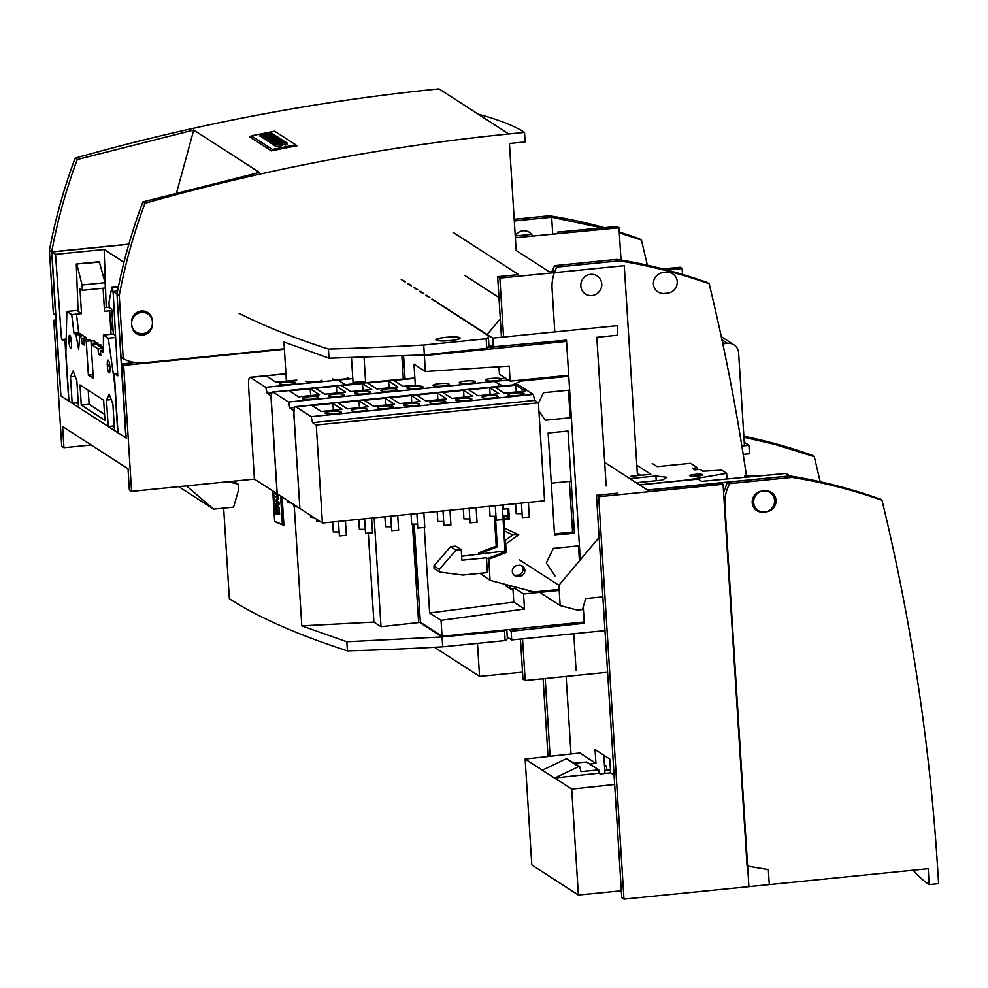 <?xml version="1.0" encoding="UTF-8"?>
<svg xmlns="http://www.w3.org/2000/svg" width="988" height="988" viewBox="0 0 988 988"><rect width="100%" height="100%" fill="white"/><g stroke="black" fill="none" stroke-linecap="round" stroke-linejoin="round"><path stroke-width="1.48" d="M603.829 755.215L604.977 773.481M766.355 511.796A10.621 10.226 122.8 0 0 771.455 492.407A10.621 10.226 122.8 0 0 765.033 490.875L761.896 491.184A10.621 10.226 122.8 0 0 756.796 510.574A10.621 10.226 122.8 0 0 763.218 512.105L766.355 511.796M617.376 493.21L596.468 495.309L621.785 897.709L623.984 899.129L769.294 884.593L768.355 869.613L747.089 866.031L723.068 484.281L721.055 482.984L647.733 490.209L612.523 467.485M574.608 763.168L586.489 761.983L598.753 769.887L580.981 771.665L579.721 766.466L578.672 766.577L554.836 778.013L571.706 789.116L614.659 784.509M589.688 764.045L595.925 763.366L595.06 749.559L609.757 759.043L610.633 772.863L600.185 773.999L598.95 773.209L598.753 769.887M578.672 766.577L566.42 758.66L542.585 770.097L541.078 769.442L555.775 778.84M566.42 758.66L579.721 766.466M539.695 592.368L560.159 605.582L558.887 585.267L599.111 537.447M519.602 559.912L535.928 570.447M536.398 570.755L558.887 585.267M602.853 596.851L585.637 598.58L582.5 609.547L577.276 610.078L560.159 605.582M621.341 890.781L578.375 895.017L571.706 789.116M610.633 772.863L614.067 775.074M598.95 773.209L554.836 778.013M578.375 895.017L531.803 864.957L525.147 759.056L579.882 753.017L595.925 763.366M525.147 759.056L541.078 769.343M623.984 899.129L598.666 496.729L723.068 484.281M598.666 496.729L596.468 495.309M571.002 753.992L566.112 676.41M545.203 678.509L550.106 756.302M543.104 678.719L548.007 756.536M789.61 475.796L785.942 473.425L701.628 481.354L698.145 479.106L639.606 484.96L647.449 490.023L789.622 475.92M792.067 477.389L789.77 475.907L727.415 482.206L729.638 483.626L792.067 477.389A537.892 517.737 -57.2 0 1 882.025 500.348A2151.58 2070.959 -57.2 0 1 937.6 867.748L938.6 883.643L929.189 884.581L928.189 868.699L748.916 886.631L724.92 505.411A40.347 38.828 -57.2 0 1 729.638 483.626M753.671 502.534A10.757 10.349 -57.2 0 1 769.961 492.456A10.757 10.349 -57.2 0 1 772.826 507.103A10.757 10.349 -57.2 0 1 753.671 502.534M723.599 492.666L727.415 482.206M743.853 436.227A537.892 517.737 -57.2 0 1 812.173 455.27L814.273 456.629L774.444 444.291L743.915 437.239M929.189 884.581A568.372 122.29 84.3 0 1 913.134 870.206M820.201 481.736L814.273 456.629M789.77 475.907C820.583 480.86 850.631 488.554 879.913 498.989L882.025 500.348M605.335 765.749A3.767 0.815 84.3 0 1 605.607 765.453A3.767 0.815 84.3 0 1 606.842 769.751A3.767 0.815 84.3 0 1 606.854 770.158M652.241 463.483L657.144 466.645L690.6 463.298L697.516 467.769L692.292 468.287L694.737 469.868L699.973 469.349L702.851 471.202L721.759 470.165L726.637 473.314L726.995 478.97M604.681 462.396L629.801 478.612L655.933 475.994L666.962 477.266L662.306 480.106L636.173 482.724L639.372 484.812L687.45 479.97L726.637 473.314M636.815 465.212L650.833 474.265L630.974 476.253M695.762 474.314A5.595 0.926 176.4 0 1 702.629 474.796A5.595 0.926 176.4 0 1 698.318 475.969L696.639 476.13A5.595 0.926 176.4 0 1 689.785 475.66A5.595 0.926 176.4 0 1 694.095 474.487L695.762 474.314L695.885 476.204M759.006 475.957L749.855 475.611L744.619 476.13L744.693 477.303M744.619 476.13L746.212 477.167M656.23 480.711L655.933 475.994M697.627 469.584L697.516 467.769M637.322 473.153L640.619 475.29M295.708 144.779L274.627 131.182L251.36 135.813L272.441 149.41L295.708 144.779L295.783 145.989M272.441 149.41L272.626 150.608M279.95 138.345L273.083 140.333L281.086 139.185L270.144 141.358L269.193 140.753L275.405 138.962L266.958 139.308L277.912 137.122L278.628 137.591L271.144 139.073L279.493 138.048L280.049 138.95M287.249 144.52L285.063 145.162C284.297 144.162 283.173 144.334 281.716 145.681C277.319 146.842 275.072 146.842 274.948 145.693L274.701 144.125L276.912 144.297M287.273 144.619L287.026 143.161C287.026 141.976 284.729 141.926 280.11 143.025C278.789 144.421 277.69 144.643 276.825 143.705L276.702 144.038M285.063 145.162L284.816 143.593L287.026 143.161L287.273 144.73M274.701 144.125C274.825 145.273 277.072 145.273 281.457 144.112C282.926 142.766 284.038 142.593 284.816 143.593L284.853 143.272M261.845 136.875L259.906 135.974M264.623 138.851L263.351 138.382L263.104 136.826L269.329 134.825L262.215 136.245L262.462 137.814L261.684 135.912L272.639 133.726L273.577 135.01M263.24 137.653L262.462 137.814M267.118 140.358L264.685 139.246L264.426 137.678L267.6 138.024L270.045 137.542L269.032 136.887L269.168 137.715M270.811 142.84L269.44 142.309L269.193 140.753M269.279 141.309L267.205 140.876L266.958 139.308M273.306 144.347L270.873 143.235L270.613 141.667L272.626 141.272L273.787 142.025L276.232 141.531L275.22 140.876L280.604 140.667L279.419 139.901L281.543 139.469L283.544 141.222M274.849 145.211L273.392 144.865L273.145 143.297L284.099 141.123L284.939 142.186M284.853 141.605L273.898 143.791L274.145 145.36M273.898 143.791L273.145 143.297M283.47 140.716L272.515 142.89L270.613 141.667M270.144 141.358L270.391 142.927M261.659 134.331L261.771 133.985C262.66 134.936 263.759 134.714 265.068 133.306C269.687 132.207 271.996 132.256 271.984 133.454L269.773 133.886C269.008 132.886 267.884 133.059 266.414 134.405C262.03 135.566 259.77 135.566 259.659 134.417L261.869 134.59M269.032 136.887L274.417 136.665L273.231 135.899L273.38 136.875M267.859 139.888L268.106 141.457M273.454 134.257L267.155 136.295L274.38 134.85L274.96 135.554M274.911 135.183L263.957 137.369L264.204 138.938M263.957 137.369L263.104 136.826M273.231 135.899L275.356 135.48L277.356 137.233M277.27 136.715L266.315 138.9L266.575 140.469M251.36 135.813L251.742 138.209M272.231 134.924L272.046 133.849M275.22 140.876L275.356 141.716M269.835 134.282L269.81 133.565M259.906 136.134L259.659 134.417M279.419 139.901L279.579 140.876M272.515 142.89L272.762 144.458M266.315 138.9L264.426 137.678M56.23 321.532L53.797 320.285L56.131 320.05M152.251 320.421A10.621 10.226 122.8 0 0 136.764 312.529A10.621 10.226 122.8 0 0 131.602 322.483L131.799 325.657A10.621 10.226 122.8 0 0 147.286 333.549A10.621 10.226 122.8 0 0 152.448 323.595L152.251 320.421M134.899 362.51L131.231 362.88L131.157 361.744M131.231 362.88L121.635 364.066L126.155 438.104L118.004 432.682M233.514 481.181L238.306 484.281L238.639 489.579L233.613 507.128L213.569 509.129L186.485 485.886M178.754 486.664L213.569 509.129M55.81 321.582L60.898 395.768M60.626 395.805L78.534 407.365L76.866 380.911L73.186 370.908L70.494 376.799L72.161 403.265L78.237 402.659M114.262 425.914L108.186 426.52L114.559 430.62L112.891 404.166L109.211 394.163L106.519 400.054L108.186 426.52L78.534 407.377M284.396 349.283L123.648 365.362L121.635 364.066M254.41 479.094L248.581 386.432A10.757 2.309 84.3 0 1 249.964 377.317A10.757 2.309 84.3 0 1 250.359 377.428L265.686 387.321L267.242 393.397L270.922 395.78L277.085 493.728L254.41 479.094L131.577 491.382L123.648 365.362M131.577 491.382L129.366 489.962L128.032 468.781L62.602 426.544L63.936 447.712L61.725 446.292L53.797 320.285M63.936 447.712L91.18 444.995M228.45 481.687L238.306 484.281M117.621 373.217L114.287 373.55L118.017 432.855L126.143 437.882M130.824 363.152L130.737 361.633M116.979 293.881L125.859 437.906M128.823 244.271L51.845 251.977L60.91 395.99L68.95 401.029M123.957 262.277L104.135 249.482L55.526 254.348L51.845 251.977M114.287 373.55L117.77 375.798L113.126 291.522L117.523 291.077M113.126 291.522L116.806 293.893M66.208 339.032L61.54 339.502L55.526 254.348M106.235 307.503L104.135 249.482M66.147 341.638L61.54 339.502M68.752 401.054L65.023 341.749M119.252 295.474L116.967 294.004L121.018 357.286L123.228 358.718L119.252 295.474A537.892 517.737 -57.2 0 1 145.001 203.244A2151.58 2070.959 -57.2 0 1 508.832 133.96L524.517 132.392L525.11 141.926L509.438 143.495L516.156 250.446L548.92 271.589L554.984 270.996M284.359 348.764L144.52 362.744A40.347 38.828 -57.2 0 1 123.228 358.718M142.692 333.623A10.757 10.349 -57.2 0 1 133.331 317.42A10.757 10.349 -57.2 0 1 152.14 325.447A10.757 10.349 -57.2 0 1 142.692 333.623M295.708 144.89L297.042 145.755A2151.58 2070.959 122.8 0 0 271.354 150.868L249.902 137.023A2151.58 2070.959 122.8 0 1 251.495 136.69M55.822 315.184L53.377 313.628L49.4 250.396L51.685 251.866L55.587 315.061M128.848 244.147L51.685 251.866C57.539 220.398 66.073 189.622 77.262 159.525L193.722 130.033L259.424 172.443L142.902 201.885L145.001 203.244M49.4 250.396A537.892 517.737 -57.2 0 1 75.15 158.154A2151.58 2070.959 -57.2 0 1 438.981 88.871L508.832 133.96M524.517 132.392A568.372 93.811 -3.6 0 0 478.192 114.188M75.15 158.154L77.262 159.525M116.967 294.004C122.932 262.61 131.577 231.908 142.902 201.885M176.617 192.635L193.722 130.033M76.372 402.845L78.324 404.117M112.397 426.1L114.361 427.372M88.772 339.353L90.97 340.774L86.24 341.243L84.042 339.823L88.772 339.353M98.059 345.343L101.035 345.047L100.307 344.565L97.318 344.874M93.057 374.662L88.377 375.131L93.28 378.293L91.143 344.404L95.873 343.935L102.801 348.406L98.071 348.875L91.143 344.404M104.926 420.345L81.263 405.08L80.003 384.962L103.654 400.226L104.926 420.345M104.53 414.256L89.105 404.302L81.263 405.08M89.105 404.302L88.228 390.272M81.584 338.242L79.633 336.97L78.657 349.554L75.953 334.599L73.989 333.339L78.719 332.857L86.314 337.76L81.584 338.242L81.918 343.54L84.375 345.121L84.042 339.823M73.989 333.339L71.729 314.604L76.459 314.122L78.719 332.857M68.962 401.202L65.9 352.494L66.838 311.455L71.729 314.604M114.559 430.632L117.757 432.707L114.694 383.986L108.285 338.205L115.658 337.464M103.407 350.172L100.517 350.456L103.407 352.321L103.407 335.043L108.285 338.205M100.517 350.456L100.85 355.754L98.405 354.173L98.071 348.875M88.377 375.131L86.24 341.243M68.876 340.045A5.595 1.198 84.3 0 1 69.592 335.303A5.595 1.198 84.3 0 1 71.42 341.7L71.531 343.392A5.595 1.198 84.3 0 1 70.815 348.134A5.595 1.198 84.3 0 1 68.987 341.749L68.876 340.045L71.235 339.81M107.284 364.844A5.595 1.198 84.3 0 1 108.001 360.101A5.595 1.198 84.3 0 1 109.829 366.486L109.94 368.178A5.595 1.198 84.3 0 1 109.223 372.921A5.595 1.198 84.3 0 1 107.383 366.536L107.284 364.844L109.643 364.609M79.275 334.796L81.535 336.253L79.633 336.97L79.275 334.796L75.953 334.599M90.982 340.897L94.811 341.033L94.922 342.787M91.674 341.342L91.872 344.343M94.811 341.033L90.982 340.86M113.274 294.276L112.508 287.397L118.375 286.804M81.522 313.616L78.089 311.405L76.286 264.018L99.282 261.709L105.074 282.716L105.407 288.014L82.412 290.324L79.954 288.731L81.522 313.616L76.459 314.122M76.286 264.018L99.899 262.104M76.903 264.413L82.078 285.026L105.074 282.716M103.407 335.043L113.324 334.055M113.089 330.338L111.854 329.547L109.594 310.812L111.854 310.59M111.854 329.547L113.04 329.424M112.508 287.397L111.891 287.002L108.989 302.39L109.31 307.688L111.768 309.269L113.336 334.154L115.559 335.587M101.171 347.356L103.407 347.134M103.407 346.578L100.443 346.874M75.174 376.329L70.494 376.799M100.739 353.939L98.405 354.173M111.891 287.002L118.474 286.335M111.212 399.584L106.519 400.054M84.264 343.305L81.918 343.54M86.314 337.76L86.438 339.588M66.838 311.455L78.027 310.331M104.296 307.7L109.285 307.206M111.076 334.277L109.594 310.812L104.518 311.319L103.073 288.249M82.078 285.026L82.412 290.324M94.786 343.355L97.923 343.034L94.058 342.873L94.836 344.046M101.035 345.047L101.147 346.813M91.205 344.404L90.97 340.774M102.913 350.221L102.801 348.406M97.923 343.034L98.034 344.8M94.058 342.873L94.132 344.108M741.852 446.02L748.929 445.304L744.236 442.278L748.929 445.304L749.46 453.776L743.186 454.406L749.46 453.776L748.929 445.304L741.852 446.02M344.639 384.838L365.622 382.183M339.687 381.133L344.565 384.295M365.56 381.207L353.037 382.455L351.481 357.681M741.815 445.786L744.446 445.526L738.616 352.877A10.757 10.349 122.8 0 0 727.489 343.33L722.808 343.799M722.71 343.355L724.266 343.194L722.426 342.009M272.725 490.913L274.627 521.244L282.383 524.566L280.58 495.988M274.145 505.14L274.886 505.448L275.356 510.895L276.467 505.955L277.603 507.709L278.147 514.279L277.43 513.97L276.973 509.129L275.726 514.118L274.689 512.105L274.145 505.14L275.664 504.954L276.381 505.98M276.467 505.955L278.184 505.807L279.122 507.523L279.666 514.093L278.147 514.279M273.343 493.247L276.986 494.815L277.22 498.483L275.096 501.324L277.455 502.349L277.603 504.596L273.96 503.04L273.738 499.496L275.887 496.532L273.478 495.507L273.343 493.247L278.406 494.58M278.517 494.655L278.74 498.31L276.615 501.151L278.987 502.163L279.122 504.423L277.603 504.596M277.455 502.349L278.987 502.163M276.986 494.815L278.48 494.63M277.22 498.483L278.74 498.31M282.383 524.566L283.852 524.393M275.096 501.324L276.615 501.151M274.886 505.448L276.405 505.276M508.82 629.554L511.154 631.233L511.71 639.915L507.264 637.062M531.445 627.294L508.832 629.726M444.106 337.526A10.621 1.754 -3.6 0 0 435.918 339.761A10.621 1.754 -3.6 0 0 448.947 340.65L452.084 340.341A10.621 1.754 -3.6 0 0 460.26 338.106A10.621 1.754 -3.6 0 0 447.243 337.217L444.106 337.526M488.912 345.318L491.024 346.689L488.591 346.924M491.024 346.689L490.937 345.318L493.259 346.813L566.482 340.144L568.755 376.28L567.396 375.403M511.154 631.233L584.291 623.267L582.599 622.168M584.291 623.267L583.266 606.891L584.217 622.008L442.044 636.235L441.043 620.353L429.644 612.992L424.297 527.938M580.302 559.813L579.413 545.771L553.292 548.389L546.315 562.938L555.021 575.918M579.425 545.771L569.619 390.112L543.499 392.718L538.435 403.277M404.364 281.086L405.413 281.778M407.921 283.395L411.551 285.73M414.046 287.347L417.677 289.682M420.184 291.299L423.803 293.634M426.31 295.251L429.928 297.598M432.435 299.216L436.054 301.55M437.672 302.6L492.716 338.118L493.259 346.813M606.163 485.985L596.814 337.303L617.722 335.204L617.117 325.682L492.716 338.118M604.977 630.591L511.71 639.915M442.044 636.235L420.357 622.23L414.207 524.48M405.043 378.947L403.598 355.865M498.965 366.746L499.434 374.217L510.154 381.133L568.693 375.279L566.556 341.391L564.852 340.292M525.233 343.898L487.936 347.566M423.383 354.964L424.383 355.618L566.556 341.391M532.199 591.479L529.704 591.726L527.32 590.182M510.154 381.133L509.203 366.091L425.383 371.5L413.997 364.14L415.368 386.098M425.383 371.5L424.383 355.618M512.945 588.885L513.772 602.112L524.492 609.028L441.043 620.353M513.772 602.112L429.644 612.992M514.291 588.008L523.541 593.986L524.492 609.028M559.208 590.416L523.541 593.986M423.729 345.022L424.346 354.914L486.751 348.344L486.158 338.773L423.729 345.022A537.892 88.784 176.4 0 1 328.411 349.073A2151.58 355.112 176.4 0 1 239.108 313.32M437.153 302.649L487.294 335.006A40.347 6.657 176.4 0 1 488.356 336.402A40.347 6.657 176.4 0 1 486.158 338.773M401.252 279.481L404.907 281.839M407.389 283.433L411.045 285.791M413.515 287.385L417.171 289.743M419.641 291.337L423.296 293.695M425.766 295.301L429.422 297.66M431.892 299.253L435.547 301.612M458.543 337.884A10.757 1.778 176.4 0 1 458.827 338.254A10.757 1.778 176.4 0 1 448.206 340.699A10.757 1.778 176.4 0 1 437.351 339.613A10.757 1.778 176.4 0 1 446.798 337.241A10.757 1.778 176.4 0 1 458.543 337.884M488.356 336.402L488.949 345.936L486.751 348.344M506.226 629.813L504.535 631.011L505.14 640.582L442.71 646.819L442.093 636.927L504.535 631.011M506.807 629.751L507.338 638.199A40.347 6.657 176.4 0 1 505.14 640.582M368.339 533.668L373.896 622.082L381.01 626.664L419.665 622.452L418.616 622.551L412.441 524.393M419.665 622.452L442.093 636.927L346.825 641.755L301.797 625.861L294.301 506.819M442.71 646.819A537.892 88.784 176.4 0 1 347.406 650.87A2151.58 355.112 176.4 0 1 229.352 598.728L223.659 508.128M403.289 378.972L401.844 355.939M286.397 381.133L283.939 341.984L328.992 358.199L328.411 349.073M347.406 650.87L346.825 641.755M275.788 521.738L275.368 521.788A2151.58 355.112 -3.6 0 0 283.927 525.443L282.136 496.989M424.346 354.914L328.992 358.199M373.896 622.082L301.797 625.861M381.01 626.664L374.156 517.823M365.659 382.739L364.053 357.323M579.425 560.851L578.486 545.87M570.372 416.998L568.693 390.198M502.472 508.487L503.485 509.141L503.213 504.905M568.001 431.027L574.423 533.211L554.564 535.2L548.13 433.016L568.001 431.027M569.397 481.391L572.583 532.026L574.423 533.211M572.583 532.026L554.478 533.841M503.139 519.083L504.152 519.737L509.376 519.206L508.709 508.622L503.485 509.141M504.152 519.737L504.683 528.197L518.774 534.792L505.683 544.092L506.214 552.564L488.751 559.233L487.64 558.516L505.103 551.847L503.09 519.898M559.146 589.416L533.94 591.936L490.073 580.339L488.751 559.233M538.905 410.835L545.228 420.258L571.36 417.64L570.125 416.85L568.458 390.223M569.631 390.112L568.767 376.292L520.676 381.096L512.735 384.925M518.095 576.473A5.595 5.385 -57.2 0 1 512.488 569.706A5.595 5.385 -57.2 0 1 517.391 565.457L519.071 565.284A5.595 5.385 -57.2 0 1 524.677 572.052A5.595 5.385 -57.2 0 1 519.762 576.3L518.095 576.473L516.255 575.288A5.595 5.385 -57.2 0 1 513.859 574.967M518.774 534.792L512.933 534.916L504.263 530.865L504.683 528.197M495.42 516.403L497.335 546.833L479.872 553.502L478.76 552.786L478.871 554.49M480.057 573.312L490.073 580.339M478.76 552.786L496.223 546.117L494.371 516.539M520.676 381.096L519.305 380.219M501.459 379.108A8.065 1.334 -3.6 0 0 493.321 378.281A8.065 1.334 -3.6 0 0 485.355 380.121A8.065 1.334 -3.6 0 0 485.565 380.392A8.065 1.334 -3.6 0 0 494.371 380.874A8.065 1.334 -3.6 0 0 501.459 379.108L504.633 377.564M486.454 557.751L487.38 572.583L462.816 575.041L439.487 572.04L434.103 568.557L433.93 565.914L450.602 546.66L455.826 546.142L461.223 549.624L461.89 560.208L486.454 557.751L487.64 558.516M439.487 572.04L439.327 569.397L433.93 565.914M439.327 569.397L455.999 550.143L450.602 546.66M505.683 544.092L504.88 540.646L512.933 534.916M497.335 546.833L496.223 546.117M506.214 552.564L505.103 551.847M504.263 530.865L504.88 540.646M504.732 518.848L503.843 515.934L504.041 518.922M503.843 515.934L508.079 515.514M504.584 516.415L508.116 516.057M505.041 584.291L506.214 586.255L511.611 589.737L515.699 587.107M503.139 519.009L508.264 518.49L509.376 519.206M508.264 518.49L507.647 508.734M505.053 550.983L461.631 556.219M455.999 550.143L461.223 549.624M507.709 518.552L506.955 517.947L507.005 518.626M502.67 385.925L494.259 381.442M498.681 384.307L497.791 386.419M506.955 517.947L508.227 517.823M521.466 565.605A5.595 5.385 -57.2 0 1 517.922 575.115L516.255 575.288M508.956 585.328L511.611 589.737M416.232 584.698L412.935 524.455M413.416 524.48L417.467 588.91A10.757 1.778 -3.6 0 0 417.751 589.28L418.307 589.638M417.245 573.707L415.973 552.576M414.305 526.098L415.639 547.278M402.511 366.523L404.339 367.709M265.686 387.321L352.802 378.602M402.956 373.588L404.697 373.415M266.661 376.255L275.85 382.183L296.758 380.096M279.962 384.06A8.065 1.334 -3.6 0 0 288.768 384.542A8.065 1.334 -3.6 0 0 295.844 382.776A8.065 1.334 -3.6 0 0 287.718 381.948A8.065 1.334 -3.6 0 0 279.74 383.789A8.065 1.334 -3.6 0 0 279.962 384.06M305.885 381.17A8.065 1.334 -3.6 0 0 306.095 381.442A8.065 1.334 -3.6 0 0 314.9 381.924A8.065 1.334 -3.6 0 0 321.989 380.158M332.227 378.836A8.065 1.334 -3.6 0 0 341.033 379.318A8.065 1.334 -3.6 0 0 348.122 377.54M404.018 362.51L402.264 362.695M287.804 500.644L287.928 502.67L291.472 503.016M293.93 504.596L294.054 506.622L297.598 506.98M267.242 393.397L271.947 392.928M517.971 384.554A10.757 2.309 -95.7 0 0 517.564 384.443L295.424 406.661A10.757 2.309 84.3 0 1 295.832 406.772L311.146 416.664L533.285 394.447L517.971 384.554L295.832 406.772M311.146 416.664L312.579 422.666L316.259 425.038L322.421 522.998L544.561 500.768L538.398 402.82L534.73 400.449L533.285 394.447M342.095 409.365L332.907 403.437L311.998 405.525L321.186 411.453L342.095 409.365M333.339 410.242L332.907 403.437M312.579 422.666L534.73 400.449M322.421 522.998L299.87 508.437L294.041 415.787A10.757 2.309 84.3 0 1 295.424 406.661M508.24 395.027A8.065 1.334 -3.6 0 0 517.045 395.509A8.065 1.334 -3.6 0 0 524.134 393.743A8.065 1.334 -3.6 0 0 515.995 392.915A8.065 1.334 -3.6 0 0 508.03 394.755A8.065 1.334 -3.6 0 0 508.24 395.027M504.127 393.15L525.036 391.063L515.847 385.135L494.939 387.222L504.127 393.15M482.107 397.645A8.065 1.334 -3.6 0 0 490.913 398.127A8.065 1.334 -3.6 0 0 498.001 396.349A8.065 1.334 -3.6 0 0 489.863 395.533A8.065 1.334 -3.6 0 0 481.897 397.361A8.065 1.334 -3.6 0 0 482.107 397.645M477.994 395.768L498.903 393.681L489.715 387.741L468.806 389.84L477.994 395.768M455.974 400.251A8.065 1.334 -3.6 0 0 464.78 400.733A8.065 1.334 -3.6 0 0 471.869 398.967A8.065 1.334 -3.6 0 0 463.73 398.139A8.065 1.334 -3.6 0 0 455.764 399.979A8.065 1.334 -3.6 0 0 455.974 400.251M451.862 398.386L472.77 396.287L463.582 390.359L442.673 392.446L451.862 398.386M429.842 402.869A8.065 1.334 -3.6 0 0 438.647 403.351A8.065 1.334 -3.6 0 0 445.724 401.585A8.065 1.334 -3.6 0 0 437.598 400.758A8.065 1.334 -3.6 0 0 429.619 402.598A8.065 1.334 -3.6 0 0 429.842 402.869M425.729 401.005L446.638 398.905L437.449 392.977L416.541 395.064L425.729 401.005M403.697 405.488A8.065 1.334 -3.6 0 0 412.515 405.969A8.065 1.334 -3.6 0 0 419.591 404.191A8.065 1.334 -3.6 0 0 411.465 403.376A8.065 1.334 -3.6 0 0 403.487 405.204A8.065 1.334 -3.6 0 0 403.697 405.488M399.597 403.61L420.505 401.523L411.304 395.583L390.408 397.682L399.597 403.61M377.564 408.106A8.065 1.334 -3.6 0 0 386.37 408.587A8.065 1.334 -3.6 0 0 393.459 406.809A8.065 1.334 -3.6 0 0 385.32 405.982A8.065 1.334 -3.6 0 0 377.354 407.822A8.065 1.334 -3.6 0 0 377.564 408.106M373.464 406.229L394.373 404.141L385.172 398.201L364.263 400.301L373.464 406.229M351.432 410.712A8.065 1.334 -3.6 0 0 360.237 411.193A8.065 1.334 -3.6 0 0 367.326 409.427A8.065 1.334 -3.6 0 0 359.187 408.6A8.065 1.334 -3.6 0 0 351.222 410.44A8.065 1.334 -3.6 0 0 351.432 410.712M347.319 408.847L368.228 406.747L359.039 400.819L338.131 402.906L347.319 408.847M325.299 413.33A8.065 1.334 -3.6 0 0 334.105 413.811A8.065 1.334 -3.6 0 0 341.193 412.033A8.065 1.334 -3.6 0 0 333.055 411.218A8.065 1.334 -3.6 0 0 325.089 413.046A8.065 1.334 -3.6 0 0 325.299 413.33M411.045 514.131L411.675 524.085L417.554 524.146M416.887 513.55L417.801 528.049L424.679 527.481M316.259 425.038L538.398 402.82M463.31 508.906L463.94 518.861L469.819 518.91M469.152 508.314L470.066 522.813L476.957 522.257M364.621 518.774L365.535 533.273L372.414 532.717M338.489 521.392L339.39 535.891L346.282 535.323M332.647 521.973L333.265 531.927L339.156 531.989M464.002 397.164L463.582 390.359M411.737 402.4L411.304 395.583M437.178 511.512L437.808 521.479L443.686 521.528M443.019 510.932L443.933 525.431L450.824 524.875M437.869 399.782L437.449 392.977M385.604 405.018L385.172 398.201M359.471 407.624L359.039 400.819M384.912 516.749L385.542 526.703L391.421 526.765M390.754 516.156L391.668 530.655L398.547 530.099M521.429 503.09L522.331 517.589L529.222 517.033M489.443 506.288L490.073 516.242L495.951 516.304M495.284 505.708L496.198 520.207L503.09 519.639M358.78 519.355L359.397 529.321L365.288 529.37M490.147 394.558L489.715 387.741M515.588 503.67L516.205 513.637L522.096 513.686M516.279 391.94L515.847 385.135M299.747 508.363L277.208 493.802L271.367 401.153A10.757 2.309 84.3 0 1 272.75 392.026A10.757 2.309 84.3 0 1 273.157 392.137L288.471 402.03L289.916 408.032L293.584 410.415L299.87 508.351M551.292 483.194L571.15 481.205M414.775 378.342L393.866 380.429L403.055 386.37L415.318 385.135M288.471 402.03L508.437 380.022M298.524 396.818L319.433 394.731L310.232 388.803L289.323 390.89L298.524 396.818M302.624 398.695A8.065 1.334 -3.6 0 0 311.43 399.177A8.065 1.334 -3.6 0 0 318.519 397.411A8.065 1.334 -3.6 0 0 310.38 396.583A8.065 1.334 -3.6 0 0 302.414 398.423A8.065 1.334 -3.6 0 0 302.624 398.695M324.657 394.212L345.565 392.113L336.365 386.185L315.468 388.272L324.657 394.212M328.757 396.077A8.065 1.334 -3.6 0 0 337.575 396.559A8.065 1.334 -3.6 0 0 344.651 394.792A8.065 1.334 -3.6 0 0 336.525 393.965A8.065 1.334 -3.6 0 0 328.547 395.805A8.065 1.334 -3.6 0 0 328.757 396.077M350.789 391.594L371.698 389.507L362.51 383.566L341.601 385.666L350.789 391.594M354.902 393.471A8.065 1.334 -3.6 0 0 363.708 393.953A8.065 1.334 -3.6 0 0 370.784 392.174A8.065 1.334 -3.6 0 0 362.658 391.359A8.065 1.334 -3.6 0 0 354.68 393.187A8.065 1.334 -3.6 0 0 354.902 393.471M376.922 388.976L397.831 386.888L388.642 380.96L367.734 383.048L376.922 388.976M381.035 390.853A8.065 1.334 -3.6 0 0 389.84 391.334A8.065 1.334 -3.6 0 0 396.929 389.556A8.065 1.334 -3.6 0 0 388.79 388.741A8.065 1.334 -3.6 0 0 380.825 390.569A8.065 1.334 -3.6 0 0 381.035 390.853M407.167 388.235A8.065 1.334 -3.6 0 0 415.973 388.716A8.065 1.334 -3.6 0 0 423.062 386.95A8.065 1.334 -3.6 0 0 414.923 386.123A8.065 1.334 -3.6 0 0 406.957 387.963A8.065 1.334 -3.6 0 0 407.167 388.235M433.3 385.629A8.065 1.334 -3.6 0 0 442.105 386.11A8.065 1.334 -3.6 0 0 449.194 384.332A8.065 1.334 -3.6 0 0 441.056 383.505A8.065 1.334 -3.6 0 0 433.09 385.345A8.065 1.334 -3.6 0 0 433.3 385.629M459.432 383.011A8.065 1.334 -3.6 0 0 468.238 383.492A8.065 1.334 -3.6 0 0 475.327 381.714A8.065 1.334 -3.6 0 0 467.188 380.899A8.065 1.334 -3.6 0 0 459.222 382.726A8.065 1.334 -3.6 0 0 459.432 383.011M310.664 395.608L310.232 388.803M389.062 387.765L388.642 380.96M316.592 519.231L316.728 521.256L320.273 521.615M310.467 515.279L310.603 517.304L314.147 517.65M336.797 392.989L336.365 386.185M362.929 390.384L362.51 383.566M289.916 408.032L294.622 407.562M515.254 235.934L531.84 234.341M621.02 260.042L618.994 227.771L515.366 237.738M618.994 227.771L616.981 226.474L557.368 232.118M667.542 293.177A10.621 10.226 122.8 0 0 672.655 273.787A10.621 10.226 122.8 0 0 666.233 272.256L663.096 272.577A10.621 10.226 122.8 0 0 657.996 291.954A10.621 10.226 122.8 0 0 664.405 293.485L667.542 293.177M666.986 269.996L682.177 268.551L682.535 274.392M662.726 268.884L680.164 267.254L682.177 268.551M487.121 334.512L500.311 318.828M464.891 275.516L498.965 297.499M522.541 672.161L479.563 676.397L477.488 643.349M431.991 630.418L431.954 629.714M434.473 647.288L479.563 676.397M520.454 639.051L522.973 679.089L525.184 680.51L607.595 672.26M637.47 475.599L624.268 265.673L499.866 278.11L497.656 276.689L501.472 337.241M525.184 680.51L522.553 638.841M503.571 337.031L499.866 278.11M453.122 232.353L518.564 274.602L497.656 276.689M619.229 260.844L616.932 259.362L554.577 265.661L556.8 267.093L619.229 260.844A537.892 517.737 -57.2 0 1 709.174 283.815A2151.58 2070.959 -57.2 0 1 746.459 475.944M554.799 331.906L552.082 288.867A40.347 38.828 -57.2 0 1 556.8 267.093M576.066 670.086L573.781 633.716M580.833 286.001A10.757 10.349 -57.2 0 1 597.123 275.911A10.757 10.349 -57.2 0 1 599.988 290.571A10.757 10.349 -57.2 0 1 580.833 286.001M552.131 271.28L554.577 265.661M552.724 234.144L551.662 217.237L514.303 220.942M515.217 235.354C519.317 230.5 524.085 229.475 529.531 232.279L532.977 236.046M514.205 219.274L549.377 215.755L551.662 217.237L602.075 227.882M549.377 215.755A537.892 517.737 -57.2 0 1 604.323 227.672M619.254 232.044A537.892 517.737 -57.2 0 1 639.322 238.726L641.434 240.084L619.303 232.785M647.362 265.192L641.434 240.084M616.932 259.362C647.745 264.327 677.793 272.021 707.075 282.445L709.174 283.815M694.206 476.29L694.095 474.487M109.816 366.289L107.383 366.536M71.408 341.502L68.987 341.749M721.944 339.749L727.489 343.33M517.922 575.115L519.762 576.3M417.751 589.28L413.676 524.48M250.359 377.428L285.94 373.872M402.24 362.238L403.981 362.065M273.157 392.137L414.861 377.972M604.779 770.368L610.436 769.8M604.495 765.824L605.928 765.688M721.289 336.673L733.998 344.874M277.455 513.97L275.924 514.155M249.964 377.317L285.927 373.711M402.227 362.077L403.981 361.904M424.778 527.604L423.852 512.846M477.043 522.38L476.117 507.622M346.368 535.447L345.442 520.688M450.911 524.986L449.985 510.24M398.646 530.223L397.719 515.464M529.309 517.144L528.382 502.386M503.176 519.762L502.25 505.004M372.513 532.828L371.574 518.083M272.75 392.026L405.043 378.799"/></g></svg>
